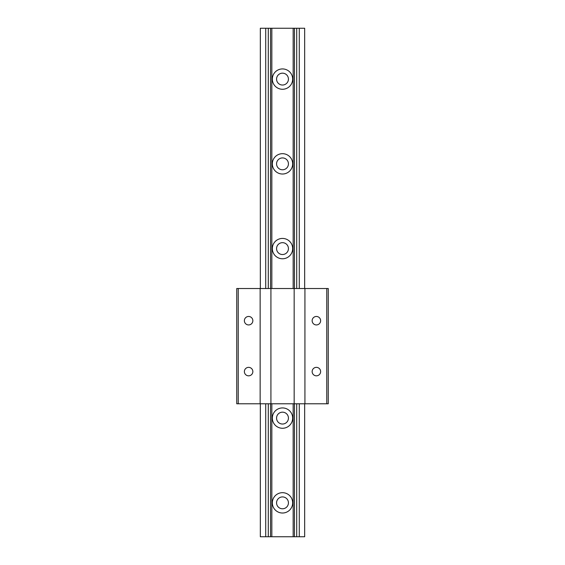 <?xml version="1.0" encoding="UTF-8"?>
<svg xmlns="http://www.w3.org/2000/svg" width="565" height="565" viewBox="0 0 565 565"><rect width="100%" height="100%" fill="white"/><g stroke="black" fill="none" stroke-linecap="round" stroke-linejoin="round"><path stroke-width="0.85" d="M282.5 73.168A5.933 5.933 0 0 0 276.568 79.1A5.933 5.933 0 0 0 282.5 85.033A5.933 5.933 0 0 0 288.433 79.1A5.933 5.933 0 0 0 282.5 73.168M282.5 89.27A10.17 10.17 0 0 1 272.33 79.1A10.17 10.17 0 0 1 282.5 68.93A10.17 10.17 0 0 1 292.67 79.1A10.17 10.17 0 0 1 282.5 89.27M282.5 157.918A5.933 5.933 0 0 0 276.568 163.85A5.933 5.933 0 0 0 282.5 169.783A5.933 5.933 0 0 0 288.433 163.85A5.933 5.933 0 0 0 282.5 157.918M282.5 174.02A10.17 10.17 0 0 1 272.33 163.85A10.17 10.17 0 0 1 282.5 153.68A10.17 10.17 0 0 1 292.67 163.85A10.17 10.17 0 0 1 282.5 174.02M282.5 238.43A10.17 10.17 0 0 0 272.33 248.6A10.17 10.17 0 0 0 282.5 258.77A10.17 10.17 0 0 0 292.67 248.6A10.17 10.17 0 0 0 282.5 238.43M282.5 242.668A5.933 5.933 0 0 0 276.568 248.6A5.933 5.933 0 0 0 282.5 254.532A5.933 5.933 0 0 0 288.433 248.6A5.933 5.933 0 0 0 282.5 242.668M282.5 407.93A10.17 10.17 0 0 0 272.33 418.1A10.17 10.17 0 0 0 282.5 428.27A10.17 10.17 0 0 0 292.67 418.1A10.17 10.17 0 0 0 282.5 407.93M282.5 412.168A5.933 5.933 0 0 0 276.568 418.1A5.933 5.933 0 0 0 282.5 424.033A5.933 5.933 0 0 0 288.433 418.1A5.933 5.933 0 0 0 282.5 412.168M282.5 492.68A10.17 10.17 0 0 0 272.33 502.85A10.17 10.17 0 0 0 282.5 513.02A10.17 10.17 0 0 0 292.67 502.85A10.17 10.17 0 0 0 282.5 492.68M282.5 496.918A5.933 5.933 0 0 0 276.568 502.85A5.933 5.933 0 0 0 282.5 508.783A5.933 5.933 0 0 0 288.433 502.85A5.933 5.933 0 0 0 282.5 496.918M299.288 288.517L299.288 28.25L304.669 28.25L304.669 288.517M304.669 403.777L304.669 536.75L260.331 536.75L260.331 403.777M299.288 28.25L265.712 28.25L265.712 288.517M265.712 403.777L265.712 536.75M265.712 28.25L260.331 28.25L260.331 288.517M268.29 28.25L268.29 288.517M268.29 403.777L268.29 536.75M270.543 28.25L270.543 288.517M270.543 403.777L270.543 536.75M271.836 28.25L271.836 288.517M271.836 403.777L271.836 536.75M293.164 28.25L293.164 288.517M293.164 403.777L293.164 536.75M294.457 28.25L294.457 288.517M294.457 403.777L294.457 536.75M296.71 28.25L296.71 288.517M296.71 403.777L296.71 536.75M299.288 403.777L299.288 536.75M248.614 367.356A4.238 4.238 0 0 0 244.377 371.593A4.238 4.238 0 0 0 248.614 375.831A4.238 4.238 0 0 0 252.852 371.593A4.238 4.238 0 0 0 248.614 367.356M248.614 316.464A4.238 4.238 0 0 0 244.377 320.701A4.238 4.238 0 0 0 248.614 324.939A4.238 4.238 0 0 0 252.852 320.701A4.238 4.238 0 0 0 248.614 316.464M316.386 316.464A4.238 4.238 0 0 0 312.148 320.701A4.238 4.238 0 0 0 316.386 324.939A4.238 4.238 0 0 0 320.623 320.701A4.238 4.238 0 0 0 316.386 316.464M316.386 367.356A4.238 4.238 0 0 0 312.148 371.593A4.238 4.238 0 0 0 316.386 375.831A4.238 4.238 0 0 0 320.623 371.593A4.238 4.238 0 0 0 316.386 367.356M238.232 288.517L238.232 403.777L236.735 403.777L236.735 288.517L328.265 288.517L328.265 403.777L326.768 403.777L326.768 288.517M238.232 403.777L260.147 403.777L260.147 288.517L260.154 403.777L294.16 403.777L294.16 288.517L294.167 403.777L326.768 403.777M270.918 288.517L270.918 403.777L270.925 288.517M304.93 288.517L304.93 403.777L304.938 288.517"/></g></svg>
